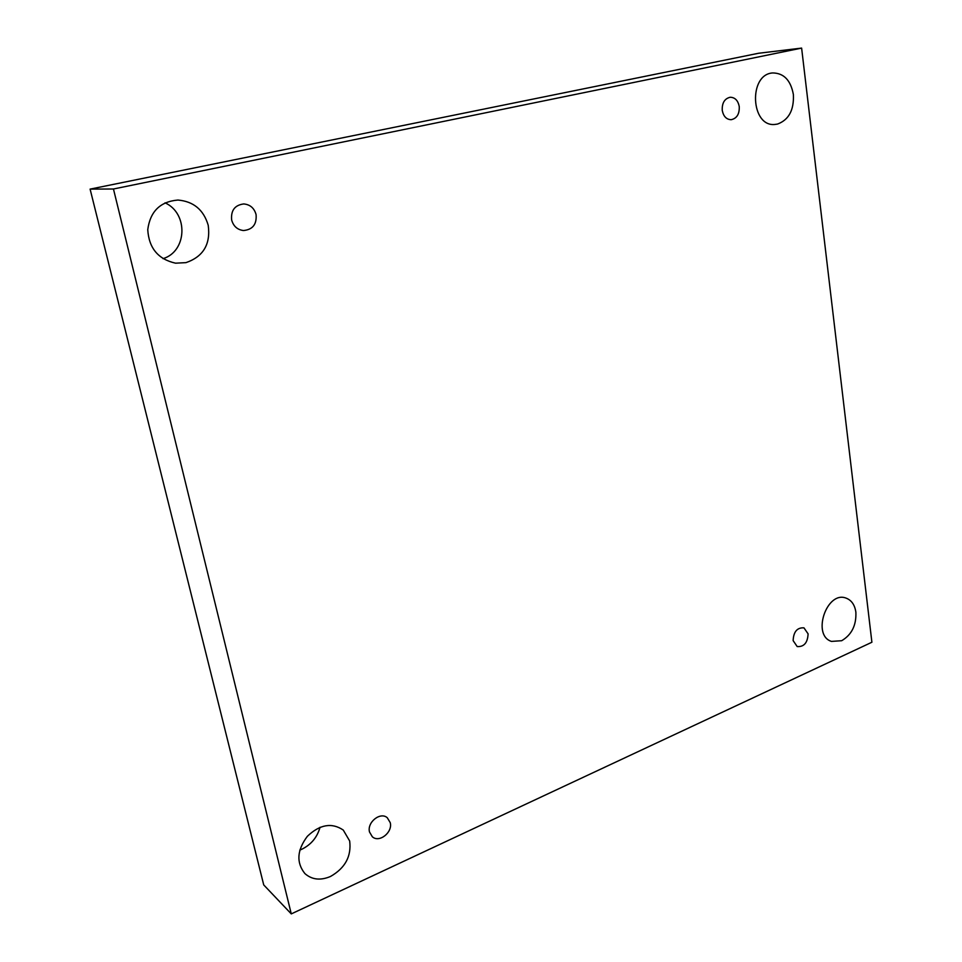<?xml version="1.0" encoding="UTF-8"?>
<svg xmlns="http://www.w3.org/2000/svg" width="962" height="962" viewBox="0 0 962 962"><rect width="100%" height="100%" fill="white"/><g stroke="black" fill="none" stroke-linecap="round" stroke-linejoin="round"><path stroke-width="1.44" d="M113.456 188.997L801.623 48.1L871.897 642.243L291.282 913.9L113.456 188.997L90.103 189.117L758.585 53.259L801.623 48.1M855.879 612.265C854.809 604.894 851.526 600.18 846.055 598.111C826.719 590.488 811.579 635.377 831.481 641.401L841.678 640.716C851.683 634.788 856.408 625.312 855.879 612.265M349.663 840.968L343.266 830.062C331.806 822.354 319.841 824.434 307.371 836.291C296.969 850.18 296.14 862.613 304.906 873.592C311.928 879.749 320.442 880.711 330.459 876.49C345.178 868.109 351.575 856.264 349.663 840.968M208.213 225.252C203.643 209.824 193.566 201.419 177.958 200.048C160.257 201.539 150.192 211.412 147.751 229.665C148.894 248.112 158.165 259.283 175.565 263.179L185.979 262.638C203.343 256.638 210.762 244.18 208.213 225.252M793.373 94.504C790.74 80.315 783.886 73.136 772.799 72.944C748.196 74.158 750.685 127.297 774.999 124.435L777.536 124.062C788.828 119.865 794.107 110.017 793.373 94.504M739.249 106.59C738.046 100.493 735.028 97.39 730.182 97.258C724.578 98.593 721.933 102.97 722.246 110.389C723.448 116.402 726.418 119.504 731.168 119.697C736.844 118.446 739.537 114.069 739.249 106.59M256.072 214.55C254.221 208.069 250.108 204.533 243.747 203.944C234.812 205.086 230.784 210.45 231.65 220.009C233.453 226.262 237.398 229.774 243.47 230.531C252.681 229.665 256.878 224.338 256.072 214.55M390.235 822.642L387.289 817.748C380.423 811.495 366.811 822.342 369.516 831.998L372.306 836.736C379.172 843.205 392.917 832.322 390.235 822.642M808.092 633.85L803.943 627.837C797.149 627.489 793.542 631.745 793.133 640.62L797.197 646.572C804.028 646.993 807.659 642.76 808.092 633.85M291.282 913.9L263.732 884.932L90.103 189.117M299.795 850.083L301.659 849.326C311.111 844.696 317.232 837.349 320.033 827.272M162.987 258.658C187.085 251.539 188.612 213.432 165.043 202.826"/></g></svg>
